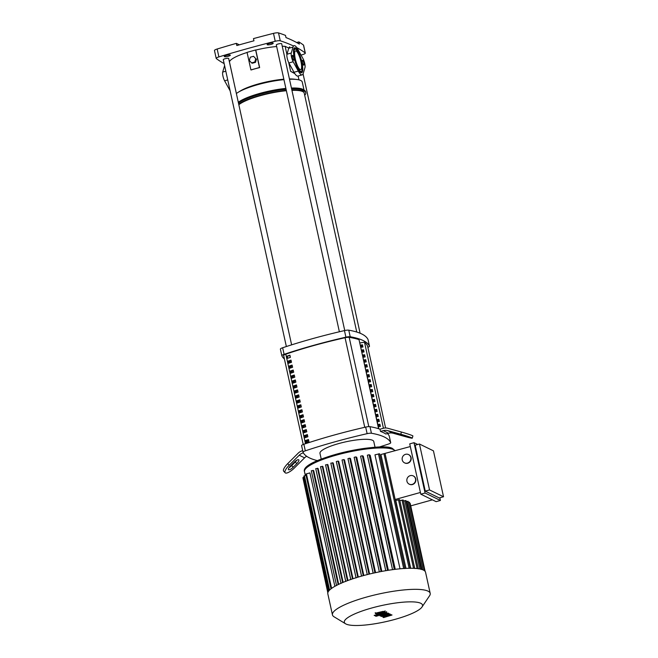 <?xml version="1.0" encoding="UTF-8"?>
<svg xmlns="http://www.w3.org/2000/svg" width="658" height="658" viewBox="0 0 658 658"><rect width="100%" height="100%" fill="white"/><g stroke="black" fill="none" stroke-linecap="round" stroke-linejoin="round"><path stroke-width="0.99" d="M308.47 439.536L308.956 441.724A131.427 27.323 167.6 0 0 305.97 442.727L305.485 440.539A131.427 27.323 -12.4 0 1 308.47 439.536M308.528 439.791A130.276 27.085 167.6 0 0 305.83 440.704L305.485 440.539M305.83 440.704L306.258 442.637M307.385 434.568L307.862 436.764A131.427 27.323 167.6 0 0 304.876 437.767L304.399 435.571A131.427 27.323 -12.4 0 1 307.385 434.568M307.442 434.831A130.276 27.085 167.6 0 0 304.744 435.744L304.399 435.571M304.744 435.744L305.164 437.669M306.291 429.608L306.776 431.796A131.427 27.323 167.6 0 0 303.79 432.8L303.305 430.612A131.427 27.323 -12.4 0 1 306.291 429.608M306.348 429.863A130.276 27.085 167.6 0 0 303.651 430.776L303.305 430.612M303.651 430.776L304.07 432.709M305.197 424.64L305.682 426.836A131.427 27.323 167.6 0 0 302.696 427.84L302.211 425.644A131.427 27.323 -12.4 0 1 305.197 424.64M305.254 424.904A130.276 27.085 167.6 0 0 302.557 425.816L302.211 425.644M302.557 425.816L302.984 427.741M304.111 419.681L304.588 421.868A131.427 27.323 167.6 0 0 301.603 422.88L301.125 420.684A131.427 27.323 -12.4 0 1 304.111 419.681M304.169 419.944A130.276 27.085 167.6 0 0 301.471 420.849L301.125 420.684M301.471 420.849L301.89 422.781M303.017 414.713L303.502 416.909A131.427 27.323 167.6 0 0 300.517 417.912L300.032 415.724A131.427 27.323 -12.4 0 1 303.017 414.713M303.075 414.976A130.276 27.085 167.6 0 0 300.377 415.889L300.032 415.724M300.377 415.889L300.796 417.814M301.923 409.753L302.409 411.949A131.427 27.323 167.6 0 0 299.423 412.953L298.938 410.756A131.427 27.323 -12.4 0 1 301.923 409.753M301.981 410.016A130.276 27.085 167.6 0 0 299.283 410.921L298.938 410.756M299.283 410.921L299.711 412.854M300.838 404.793L301.315 406.981A131.427 27.323 167.6 0 0 298.329 407.985L297.852 405.797A131.427 27.323 -12.4 0 1 300.838 404.793M300.895 405.048A130.276 27.085 167.6 0 0 298.189 405.961L297.852 405.797M298.189 405.961L298.617 407.886M299.744 399.825L300.229 402.022A131.427 27.323 167.6 0 0 297.243 403.025L296.758 400.829A131.427 27.323 -12.4 0 1 299.744 399.825M299.801 400.089A130.276 27.085 167.6 0 0 297.103 401.002L296.758 400.829M297.103 401.002L297.523 402.926M298.65 394.866L299.135 397.054A131.427 27.323 167.6 0 0 296.149 398.057L295.664 395.869A131.427 27.323 -12.4 0 1 298.65 394.866M298.707 395.121A130.276 27.085 167.6 0 0 296.01 396.034L295.664 395.869M296.01 396.034L296.437 397.967M297.564 389.898L298.041 392.094A131.427 27.323 167.6 0 0 295.055 393.097L294.578 390.901A131.427 27.323 -12.4 0 1 297.564 389.898M297.622 390.161A130.276 27.085 167.6 0 0 294.916 391.074L294.578 390.901M294.916 391.074L295.343 392.999M296.47 384.938L296.955 387.126A131.427 27.323 167.6 0 0 293.97 388.138L293.484 385.942A131.427 27.323 -12.4 0 1 296.47 384.938M296.528 385.201A130.276 27.085 167.6 0 0 293.83 386.106L293.484 385.942M293.83 386.106L294.249 388.039M295.376 379.97L295.861 382.166A131.427 27.323 167.6 0 0 292.876 383.17L292.391 380.974A131.427 27.323 -12.4 0 1 295.376 379.97M295.434 380.234A130.276 27.085 167.6 0 0 292.736 381.147L292.391 380.974M292.736 381.147L293.164 383.071M294.291 375.011L294.768 377.207A131.427 27.323 167.6 0 0 291.782 378.21L291.305 376.014A131.427 27.323 -12.4 0 1 294.291 375.011M294.348 375.274A130.276 27.085 167.6 0 0 291.642 376.179L291.305 376.014M291.642 376.179L292.07 378.111M293.197 370.051L293.682 372.239A131.427 27.323 167.6 0 0 290.696 373.242L290.211 371.054A131.427 27.323 -12.4 0 1 293.197 370.051M293.254 370.306A130.276 27.085 167.6 0 0 290.556 371.219L290.211 371.054M290.556 371.219L290.976 373.144M292.103 365.083L292.588 367.279A131.427 27.323 167.6 0 0 289.602 368.283L289.117 366.087A131.427 27.323 -12.4 0 1 292.103 365.083M292.16 365.346A130.276 27.085 167.6 0 0 289.462 366.259L289.117 366.087M289.462 366.259L289.89 368.184M291.017 360.123L291.494 362.311A131.427 27.323 167.6 0 0 288.508 363.315L288.031 361.127A131.427 27.323 -12.4 0 1 291.017 360.123M291.075 360.378A130.276 27.085 167.6 0 0 288.369 361.291L288.031 361.127M288.369 361.291L288.796 363.224M289.923 355.156L290.4 357.352A131.427 27.323 167.6 0 0 287.423 358.355L286.937 356.159A131.427 27.323 -12.4 0 1 289.923 355.156M289.981 355.419A130.276 27.085 167.6 0 0 287.283 356.332L286.937 356.159M287.283 356.332L287.702 358.256M378.597 428.728L359.013 339.635A149.218 31.025 167.6 0 0 349.184 337.348A4.59 0.954 167.6 0 0 345.055 337.735A131.427 27.323 167.6 0 0 285.811 354.185A4.59 0.954 167.6 0 0 283.664 355.517A4.59 0.954 167.6 0 0 283.664 355.542L303.223 444.479L283.664 355.517M306.34 442.604L305.921 440.679M305.246 437.644L304.827 435.711M304.161 432.676L303.733 430.751M303.067 427.716L302.647 425.784M301.973 422.749L301.553 420.824M300.887 417.789L300.459 415.856M299.793 412.821L299.374 410.896M298.699 407.861L298.28 405.928M297.613 402.902L297.186 400.969M296.519 397.934L296.1 396.009M295.426 392.974L295.006 391.041M294.34 388.006L293.912 386.082M293.246 383.046L292.818 381.114M292.152 378.079L291.733 376.154M291.066 373.119L290.639 371.186M289.972 368.151L289.545 366.226M288.878 363.191L288.459 361.267M378.671 426.688L378.391 425.405L378.967 426.639M378.391 425.405A130.276 27.085 167.6 0 0 380.053 424.846M380.11 425.109A131.427 27.323 -12.4 0 1 378.728 425.57M377.577 421.72L377.297 420.446L377.873 421.679M377.297 420.446A130.276 27.085 167.6 0 0 378.967 419.886M379.024 420.149A131.427 27.323 -12.4 0 1 377.634 420.61M376.491 416.761L376.203 415.478L376.779 416.711M376.203 415.478A130.276 27.085 167.6 0 0 377.873 414.918M377.931 415.182A131.427 27.323 -12.4 0 1 376.549 415.642M375.397 411.801L375.118 410.518L375.693 411.752M375.118 410.518A130.276 27.085 167.6 0 0 376.779 409.959M376.837 410.222A131.427 27.323 -12.4 0 1 375.455 410.682M374.303 406.833L374.024 405.55L374.599 406.784M374.024 405.55A130.276 27.085 167.6 0 0 375.693 404.991M375.751 405.254A131.427 27.323 -12.4 0 1 374.361 405.723M373.218 401.874L372.93 400.59L373.505 401.824M372.93 400.59A130.276 27.085 167.6 0 0 374.599 400.031M374.657 400.294A131.427 27.323 -12.4 0 1 373.275 400.755M372.124 396.906L371.844 395.623L372.42 396.864M371.844 395.623A130.276 27.085 167.6 0 0 373.505 395.063M373.563 395.326A131.427 27.323 -12.4 0 1 372.181 395.795M371.03 391.946L370.75 390.663L371.326 391.897M370.75 390.663A130.276 27.085 167.6 0 0 372.42 390.104M372.477 390.367A131.427 27.323 -12.4 0 1 371.087 390.827M369.936 386.978L369.656 385.703L370.232 386.937M369.656 385.703A130.276 27.085 167.6 0 0 371.326 385.144M371.383 385.407A131.427 27.323 -12.4 0 1 370.002 385.868M368.85 382.018L368.57 380.735L369.146 381.969M368.57 380.735A130.276 27.085 167.6 0 0 370.232 380.176M370.289 380.439A131.427 27.323 -12.4 0 1 368.908 380.9M367.756 377.059L367.477 375.776L368.052 377.009M367.477 375.776A130.276 27.085 167.6 0 0 369.146 375.216M369.204 375.479A131.427 27.323 -12.4 0 1 367.814 375.94M366.662 372.091L366.383 370.808L366.958 372.041M366.383 370.808A130.276 27.085 167.6 0 0 368.052 370.248M368.11 370.512A131.427 27.323 -12.4 0 1 366.728 370.98M365.577 367.131L365.297 365.848L365.873 367.082M365.297 365.848A130.276 27.085 167.6 0 0 366.958 365.289M367.016 365.552A131.427 27.323 -12.4 0 1 365.634 366.012M364.483 362.163L364.203 360.88L364.779 362.114M364.203 360.88A130.276 27.085 167.6 0 0 365.873 360.321M365.93 360.584A131.427 27.323 -12.4 0 1 364.54 361.053M363.389 357.204L363.109 355.92L363.685 357.154M363.109 355.92A130.276 27.085 167.6 0 0 364.779 355.361M364.836 355.624A131.427 27.323 -12.4 0 1 363.455 356.085M367.649 346.355L385.596 427.98L367.658 346.379A4.59 0.954 167.6 0 0 367.658 346.379A4.59 0.954 167.6 0 0 367.649 346.355A149.218 31.025 167.6 0 0 364.54 342.382M267.263 44.752A3.101 0.642 -12.4 0 1 267.132 44.612A3.101 0.642 -12.4 0 1 269.632 43.403A3.101 0.642 -12.4 0 1 273.054 43.14A3.101 0.642 -12.4 0 1 273.185 43.28A3.101 0.642 -12.4 0 1 270.685 44.489A3.101 0.642 -12.4 0 1 267.263 44.752M224.411 56.654A3.101 0.642 -12.4 0 1 224.279 56.514A3.101 0.642 -12.4 0 1 226.78 55.313A3.101 0.642 -12.4 0 1 230.201 55.042A3.101 0.642 -12.4 0 1 230.333 55.182A3.101 0.642 -12.4 0 1 227.833 56.391A3.101 0.642 -12.4 0 1 224.411 56.654M296.643 42.531L298.864 41.915L299.349 44.111A517.015 107.493 167.6 0 0 285.991 37.588L285.506 35.4A517.015 107.493 -12.4 0 0 278.523 32.9A4.59 0.954 167.6 0 0 273.489 33.369L275.225 41.265A284.067 59.064 167.6 0 0 218.9 56.901L217.165 49.013A4.59 0.954 167.6 0 0 214.467 50.518L216.202 58.414A4.59 0.954 -12.4 0 1 218.9 56.901M273.489 33.369A284.067 59.064 -12.4 0 0 253.47 38.6L253.955 40.796A284.067 59.064 167.6 0 0 236.814 45.55L236.329 43.362L239.347 44.834M301.043 55.099A284.067 59.064 167.6 0 0 302.614 54.622A4.59 0.954 -12.4 0 0 305.32 53.109L303.585 45.213A4.59 0.954 167.6 0 0 303.478 45.073L305.213 52.969A517.015 107.493 167.6 0 0 296.824 47.647M293.558 46.011A517.015 107.493 167.6 0 0 280.259 40.796L278.523 32.9M298.864 41.915A517.015 107.493 -12.4 0 1 303.478 45.073M217.165 49.013A284.067 59.064 -12.4 0 1 236.329 43.362M275.225 41.265A4.59 0.954 -12.4 0 1 280.259 40.796M224.139 63.579A517.015 107.493 167.6 0 1 216.301 58.554A4.59 0.954 -12.4 0 1 216.202 58.414M289.504 79.264A34.89 7.254 -12.4 0 1 296.7 79.478A34.89 7.254 -12.4 0 1 300.755 80.49A34.89 7.254 -12.4 0 1 302.261 82.044L304.021 90.056M291.428 88.04A34.89 7.254 -12.4 0 1 302.68 89.258A34.89 7.254 -12.4 0 1 303.083 89.48L304.407 90.286A36.042 7.493 -12.4 0 1 305.551 91.668L305.797 92.762A36.042 7.493 -12.4 0 1 304.703 95.27M291.601 88.83A36.042 7.493 -12.4 0 1 303.996 90.064A36.042 7.493 -12.4 0 1 304.407 90.286M291.839 89.924A36.042 7.493 -12.4 0 1 304.235 91.158A36.042 7.493 -12.4 0 1 305.797 92.762M294.842 73.647L290.639 71.335L288.722 62.625M294.603 73.268L290.639 71.335M286.921 54.433L285.144 46.331L288.788 48.108M234.931 86.988L229.436 61.803A32.135 6.679 -12.4 0 1 247.079 52.484M247.054 52.36L255.625 49.975L259.482 67.519L250.912 69.904L247.054 52.36M276.664 46.529A32.135 6.679 -12.4 0 0 255.789 50.057L255.625 49.975M282.241 46.266A32.135 6.679 -12.4 0 1 285.144 46.331M236.37 93.535A34.89 7.254 -12.4 0 1 238.081 92.367L240.211 91.043A32.135 6.679 -12.4 0 1 283.845 79.207M289.43 78.944A32.135 6.679 -12.4 0 1 294.208 79.174L296.7 79.478M255.789 50.057L259.647 67.601A32.135 6.679 167.6 0 0 251.076 69.978L250.912 69.904M249.341 60.487L250.328 57.188L253.544 56.3L255.773 58.702L254.794 62L251.578 62.888L249.341 60.487M255.773 58.702L253.544 56.3M256.48 59.047L255.501 62.346L254.794 62M255.501 62.346L252.285 63.234L251.578 62.888M238.665 103.964A36.042 7.493 -12.4 0 1 286.296 90.343M238.418 102.862A36.042 7.493 -12.4 0 1 286.049 89.249M238.303 102.303A34.89 7.254 -12.4 0 1 285.868 88.419M238.081 92.367A34.89 7.254 -12.4 0 1 283.943 79.643M291.938 90.36A34.438 7.156 -12.4 0 1 302.738 91.577A34.438 7.156 -12.4 0 1 304.226 93.107L356.759 332.043M238.838 104.737A34.438 7.156 -12.4 0 1 286.378 90.722M360.65 346.396A5.511 1.143 -12.4 0 1 362.739 346.075M363.381 352.063A2.755 0.576 167.6 0 0 361.933 352.227M361.744 351.347A2.755 0.576 -12.4 0 1 363.874 351.249M361.678 351.059L363.759 350.722M344.743 330.522L281.698 43.773A2.755 0.576 167.6 0 0 281.575 43.65A2.755 0.576 167.6 0 0 278.54 43.889A2.755 0.576 167.6 0 0 276.319 44.958L339.372 331.772M291.626 344.85L228.671 58.504A2.755 0.576 167.6 0 0 228.548 58.381A2.755 0.576 167.6 0 0 225.176 58.702A2.755 0.576 167.6 0 0 223.284 59.689L286.353 346.536M291.124 360.625A2.295 0.477 -12.4 0 1 290.285 360.65M289.898 355.443L290.318 357.376M321.244 459.136L319.969 453.354A27.546 5.725 -12.4 0 1 342.209 442.653A27.546 5.725 -12.4 0 1 372.584 440.301A27.546 5.725 -12.4 0 1 373.777 441.526L375.052 447.308M369.977 426.672A4.59 0.954 167.6 0 0 365.675 427.083L367.123 433.663A4.59 0.954 -12.4 0 1 371.425 433.252L369.977 426.672A156.242 32.489 -12.4 0 1 380.003 429.213L380.48 431.409A156.242 32.489 -12.4 0 1 385.827 434.017L388.565 433.252A9.179 8.686 116 0 1 393.106 433.235L406.126 436.846A9.179 0.51 16.6 0 0 412.253 438.162A9.179 0.51 16.6 0 0 400.78 434.239L387.768 430.636A9.179 8.686 -64 0 0 383.219 430.645L380.48 431.409M367.123 433.663A156.242 32.489 167.6 0 0 305.312 450.829L303.864 444.249A156.242 32.489 -12.4 0 1 365.675 427.083M303.864 444.249A4.59 0.954 167.6 0 0 301.594 445.622A4.59 0.954 167.6 0 0 301.611 445.655L303.034 452.153M317.551 460.649A156.242 32.489 167.6 0 1 303.058 452.235A4.59 0.954 -12.4 0 1 303.042 452.194A4.59 0.954 -12.4 0 1 305.312 450.829M389.265 436.147A4.59 0.954 167.6 0 0 389.265 436.106A4.59 0.954 167.6 0 0 389.248 436.065L390.696 442.645A4.59 0.954 -12.4 0 1 390.712 442.686A4.59 0.954 -12.4 0 1 388.442 444.06A156.242 32.489 167.6 0 1 378.901 447.136M390.696 442.645A156.242 32.489 167.6 0 0 371.425 433.252M387.48 433.556A156.242 32.489 -12.4 0 1 389.248 436.065M368.052 339.651A4.59 0.954 167.6 0 0 368.044 339.61A4.59 0.954 167.6 0 0 368.036 339.569L369.483 346.149A4.59 0.954 -12.4 0 1 369.492 346.19A4.59 0.954 -12.4 0 1 367.863 347.334M369.483 346.149A156.242 32.489 167.6 0 0 350.204 336.756L348.765 330.176A4.59 0.954 167.6 0 0 344.455 330.587L345.902 337.167A4.59 0.954 -12.4 0 1 350.204 336.756M345.902 337.167A156.242 32.489 167.6 0 0 284.1 354.333L282.652 347.753A4.59 0.954 167.6 0 0 280.382 349.127A4.59 0.954 167.6 0 0 280.39 349.159L281.821 355.665M284.429 359.013A156.242 32.489 167.6 0 1 281.838 355.739A4.59 0.954 -12.4 0 1 281.83 355.707A4.59 0.954 -12.4 0 1 284.1 354.333M289.981 362.171A156.242 32.489 167.6 0 0 290.877 362.517M359.013 339.635L378.769 428.786M383.425 428.268L364.499 342.201L359.893 342.95M282.652 347.753A156.242 32.489 -12.4 0 1 344.455 330.587M348.765 330.176A156.242 32.489 -12.4 0 1 368.036 339.569M379.979 424.492L377.947 425.06M377.84 424.55L379.913 424.213L380.398 426.409L378.317 426.746M378.885 419.533L376.853 420.092M376.746 419.59L378.827 419.253L379.304 421.449L377.231 421.778M377.799 414.565L375.767 415.132M375.652 414.622L377.733 414.293L378.218 416.481L376.137 416.818M376.705 409.605L374.673 410.164M374.566 409.663L376.639 409.325L377.124 411.521L375.044 411.85M375.611 404.645L373.579 405.205M373.473 404.695L375.554 404.366L376.031 406.554L373.95 406.891M374.525 399.677L372.494 400.245M372.379 399.735L374.46 399.398L374.945 401.594L372.864 401.931M373.431 394.718L371.4 395.277M371.293 394.775L373.366 394.438L373.851 396.626L371.77 396.963M372.338 389.75L370.306 390.317M370.199 389.807L372.28 389.47L372.757 391.666L370.676 392.004M371.244 384.79L369.22 385.349M369.105 384.848L371.186 384.511L371.671 386.707L369.59 387.036M370.158 379.822L368.126 380.39M368.011 379.88L370.092 379.551L370.577 381.739L368.496 382.076M369.064 374.863L367.032 375.422M366.925 374.92L369.006 374.583L369.483 376.779L367.403 377.108M367.97 369.895L365.947 370.462M365.832 369.952L367.912 369.623L368.398 371.811L366.317 372.148M366.884 364.935L364.853 365.503M364.738 364.993L366.819 364.655L367.304 366.851L365.223 367.189M365.79 359.975L363.759 360.535M363.652 360.033L365.733 359.696L366.21 361.884L364.129 362.221M364.696 355.007L362.673 355.575M362.558 355.065L364.639 354.728L365.124 356.924L363.043 357.261M363.611 350.048L361.579 350.607M361.464 350.105L363.545 349.768L364.03 351.964L361.949 352.293M362.517 345.08L360.485 345.647M360.378 345.137L362.459 344.8L362.936 346.996L360.855 347.334M308.717 440.654L306.899 440.704L308.627 440.218M307.286 440.885L307.574 442.184M307.253 442.299L306.899 440.704M307.631 435.695L305.805 435.736L307.533 435.259M306.192 435.925L306.48 437.225M306.159 437.331L305.805 435.736M306.538 430.727L304.72 430.776L306.439 430.291M305.106 430.965L305.386 432.265M305.065 432.372L304.72 430.776M305.444 425.767L303.626 425.808L305.353 425.331M304.012 425.997L304.3 427.297M303.98 427.404L303.626 425.808M304.358 420.807L302.532 420.849L304.259 420.372M302.919 421.038L303.206 422.337M302.886 422.444L302.532 420.849M303.264 415.84L301.446 415.881L303.165 415.404M301.833 416.07L302.112 417.369M301.792 417.476L301.446 415.881M302.17 410.88L300.352 410.921L302.08 410.444M300.739 411.11L301.027 412.41M300.706 412.517L300.352 410.921M301.084 405.912L299.258 405.961L300.986 405.476M299.645 406.142L299.933 407.442M299.612 407.557L299.258 405.961M299.99 400.952L298.173 400.993L299.892 400.516M298.559 401.183L298.839 402.482M298.518 402.589L298.173 400.993M298.897 395.984L297.079 396.034L298.806 395.548M297.465 396.223L297.753 397.522M297.432 397.629L297.079 396.034M297.811 391.025L295.985 391.066L297.712 390.589M296.371 391.255L296.659 392.555M296.339 392.661L295.985 391.066M296.717 386.065L294.899 386.106L296.618 385.629M295.286 386.295L295.565 387.595M295.245 387.702L294.899 386.106M295.623 381.097L293.805 381.138L295.532 380.661M294.192 381.327L294.48 382.627M294.159 382.734L293.805 381.138M294.537 376.137L292.711 376.179L294.439 375.702M293.098 376.368L293.386 377.667M293.065 377.774L292.711 376.179M293.443 371.17L291.626 371.211L293.345 370.734M292.012 371.4L292.292 372.699M291.971 372.806L291.626 371.211M292.349 366.21L290.532 366.251L292.259 365.774M290.918 366.44L291.206 367.74M290.885 367.847L290.532 366.251M291.264 361.242L289.438 361.291L291.165 360.806M289.824 361.472L290.112 362.78M289.791 362.887L289.438 361.291M302.705 450.681L302.203 450.82A9.179 8.686 -64 0 0 298.173 453.189L287.719 463.627L289.207 465.231L299.226 455.221A9.179 8.686 116 0 1 303.256 452.86L303.354 452.827M293.213 467.18L296.783 463.627A4.59 1.398 137.1 0 0 298.806 459.852A4.59 1.398 137.1 0 0 294.11 462.319L290.54 465.88A4.59 1.398 137.1 0 0 288.517 469.656A4.59 1.398 137.1 0 0 293.213 467.18L291.724 465.584A4.59 1.398 -42.9 0 1 289.043 467.674M296.791 460.23A4.59 1.398 -42.9 0 1 295.294 462.023L291.724 465.584M306.644 456.265A9.179 8.686 -64 0 0 304.572 457.828L294.554 467.838A9.179 2.796 137.1 0 1 285.153 472.781L283.664 471.186A9.179 2.796 -42.9 0 1 287.719 463.627M289.207 465.231A9.179 2.796 137.1 0 0 285.153 472.781M404.785 436.196L394.422 432.948L402.112 434.889L407.853 436.854L404.785 436.196L404.925 435.728M412.253 438.162L412.903 435.966A9.179 0.51 -163.4 0 0 401.429 432.043L400.78 434.239M380.003 429.213L383.31 428.292A9.179 8.686 116 0 1 387.858 428.284L401.429 432.043M345.598 623.8L334.034 616.776A50.041 10.405 -12.4 0 1 332.446 614.86L327.816 593.804A50.041 10.405 -12.4 0 1 362.13 575.956A50.041 10.405 -12.4 0 1 425.57 572.312L430.2 593.368A50.041 10.405 -12.4 0 1 429.559 595.77L422.008 607.005A40.039 8.324 -12.4 0 1 395.071 619.359A40.039 8.324 -12.4 0 1 345.598 623.8A40.039 8.324 -12.4 0 1 371.77 607.992A40.039 8.324 -12.4 0 1 422.008 607.005M332.446 614.86A50.041 10.405 -12.4 0 1 366.761 597.012A50.041 10.405 -12.4 0 1 430.2 593.368M363.265 575.643L338.08 461.077L338.747 461.406L363.833 575.495M368.99 574.171L343.789 459.572L344.504 459.917L369.59 574.023M374.928 572.797L349.727 458.174L350.492 458.552L375.578 572.657M381.097 571.539L355.896 456.891L356.735 457.302L381.821 571.399M387.546 570.404L362.336 455.747L363.274 456.2L388.352 570.28M394.315 569.433L369.105 454.752L370.191 455.287L395.261 569.318M400.023 568.808L374.97 454.826L379.633 453.79L404.867 568.594M405.97 568.389L380.933 454.514L410.312 446.552M410.814 457.516A4.59 4.343 116 0 1 404.514 462.837A4.59 4.343 116 0 1 403.839 455.237A4.59 4.343 116 0 1 410.814 457.516M408.676 454.645A4.59 4.343 116 0 1 409.482 462.311A4.59 4.343 116 0 1 404.645 462.895M415.502 478.835A4.59 4.343 116 0 1 409.202 484.148A4.59 4.343 116 0 1 408.528 476.556A4.59 4.343 116 0 1 415.502 478.835M413.356 475.964A4.59 4.343 116 0 1 414.17 483.622A4.59 4.343 116 0 1 409.334 484.214M420.791 494.183L409.728 443.879L414.014 442.686L425.076 492.998L420.791 494.183L436.114 501.659L440.399 500.467L439.815 497.793M425.257 491.131L439.248 497.95L443.533 496.757L433.441 450.837L419.45 444.01L429.542 489.939L425.257 491.131L415.165 445.203L419.45 444.01M420.413 492.472L395.162 499.488L385.062 453.568M410.724 505.87L432.405 499.85M410.353 568.413L395.162 499.488M414.77 568.52L399.628 499.636L395.779 500.45A46.603 9.689 167.6 0 0 395.409 500.442M418.332 568.874L403.19 499.99L399.85 500.656M421.136 569.433L405.986 500.549L403.412 501.009M423.184 569.984L408.083 501.306L406.216 501.569M424.558 570.807L409.482 502.251L408.305 502.325M425.126 571.391L410.181 503.395L409.72 503.329M429.542 489.939L443.533 496.757M440.399 500.467L425.076 492.998M417.723 444.495L414.014 442.686M410.691 568.273L395.779 500.45M331.607 588.392L306.422 473.867L309.926 472.896L334.864 586.319M336.534 585.414L311.3 470.758L313.693 470.635L338.689 584.337M340.976 583.284L315.741 468.636L318.11 468.496L343.139 582.355M345.746 581.31L320.512 466.67L322.872 466.53L347.934 580.488M350.788 579.468L325.554 464.836L327.923 464.704L352.992 578.727M356.06 577.74L330.826 463.117L333.219 463.002L358.297 577.058M369.105 454.752L367.353 455.188L392.546 569.663L367.353 455.188M362.336 455.747L360.584 456.183L385.785 570.692M355.896 456.891L354.144 457.326L379.353 571.876L354.144 457.326M349.727 458.174L347.967 458.61L373.193 573.184M343.789 459.572L342.037 460.008L367.263 574.599L342.037 460.008M338.08 461.077L336.32 461.513L361.555 576.12M306.422 473.867L305.797 474.196L331.007 588.844M306.044 475.315L303.815 476.079L329.008 590.687M304.054 477.198L302.886 477.675L328.046 592.134M303.132 478.81L327.824 592.784M377.774 613.001L380.785 612.861L382.964 612.014L377.684 613.248M377.577 613.881L384.733 612.203L385.029 611.529L383.055 611.389L375.907 613.059L375.611 613.733L377.577 613.881M375.907 613.059L375.611 613.733M384.733 612.203L385.029 611.529M374.838 615.715L384.79 613.388L386.633 612.384L374.163 615.386L374.838 615.715M384.56 612.779L383.968 613.091M386.583 611.636L386.633 612.384M378.416 615.592L375.792 616.324L378.473 615.649L378.284 614.761M375.529 615.37L375.792 616.324M391.428 614.728L385.086 615.806L390.301 614.177L389.709 613.889L381.887 615.32L388.705 613.396L388.031 613.067L381.443 614.613L379.608 615.608L380.513 616.044L386.55 614.885L381.418 616.488L388.179 615.682L382.931 617.229L383.63 617.566L392.02 615.016L391.428 614.728M379.263 614.58L379.608 615.608M381.681 615.214L382.265 614.901M230.127 90.804A15.15 3.759 -105.5 0 1 229.732 90.105L224.608 80.794A5.511 1.365 -105.5 0 1 222.692 72.076L224.452 66.121A15.15 3.759 -105.5 0 1 224.608 65.693M302.4 62.362A2.525 0.625 -105.5 0 1 302.458 60.289A2.525 0.625 -105.5 0 1 303.873 63.078A2.525 0.625 -105.5 0 1 303.815 65.15A2.525 0.625 -105.5 0 1 302.4 62.362M292.382 57.476A2.525 0.625 -105.5 0 1 292.44 55.395A2.525 0.625 -105.5 0 1 293.855 58.192A2.525 0.625 -105.5 0 1 293.789 60.265A2.525 0.625 -105.5 0 1 292.382 57.476M295.294 58.891A9.73 2.418 -105.5 0 1 295.524 50.896A9.73 2.418 -105.5 0 1 300.961 61.655A9.73 2.418 -105.5 0 1 300.731 69.658A9.73 2.418 -105.5 0 1 295.294 58.891M295.138 49.103A12.946 3.216 74.5 0 0 294.093 48.248M294.356 58.439A12.946 3.216 -105.5 0 1 294.661 47.804A12.946 3.216 -105.5 0 1 301.899 62.115A12.946 3.216 -105.5 0 1 301.594 72.75A12.946 3.216 -105.5 0 1 294.356 58.439M295.031 49.128A11.573 2.871 74.5 0 0 294.759 58.636A11.573 2.871 74.5 0 0 301.224 71.426A11.573 2.871 74.5 0 0 301.496 61.918A11.573 2.871 74.5 0 0 295.031 49.128L293.748 49.482A11.573 2.871 74.5 0 0 293.641 49.523M299.826 71.804A11.573 2.871 74.5 0 0 299.941 71.78L301.224 71.426M300.87 72.66A12.946 3.216 74.5 0 0 301.331 71.385M297.959 49.49L303.075 58.792A5.511 1.365 -105.5 0 1 304.991 67.519L303.231 73.474A15.15 3.759 -105.5 0 1 302.178 74.872A15.15 3.759 -105.5 0 1 298.296 71.064L293.18 61.753A5.511 1.365 -105.5 0 1 291.264 53.035L293.024 47.08A15.15 3.759 -105.5 0 1 294.068 45.673A15.15 3.759 -105.5 0 1 297.959 49.49M289.783 46.866A15.15 3.759 74.5 0 0 288.739 48.273L286.978 54.227A5.511 1.365 74.5 0 0 288.895 62.946L294.011 72.257A15.15 3.759 74.5 0 0 297.893 76.065L302.178 74.872M368.809 426.623L349.184 337.348M305.493 443.706L285.811 354.185M345.055 337.735L364.746 427.297M296.783 463.627L295.294 462.023M299.226 455.221L304.572 457.828M383.219 430.645L388.565 433.252M400.163 434.913L400.311 434.395M387.768 430.636L393.106 433.235M392.193 448.814A45.451 9.451 167.6 0 0 345.524 451.873A45.451 9.451 167.6 0 0 305.6 468.8M395.154 450.763L392.933 448.879C385.136 440.794 299.53 458.889 304.498 471.704A46.603 9.689 -12.4 0 1 336.444 455.081A46.603 9.689 -12.4 0 1 393.509 449.62A46.603 9.689 -12.4 0 1 395.08 450.779M423.201 569.992L408.322 502.317M421.901 569.499L406.915 501.371M419.862 568.989L404.826 500.615M417.09 568.578L402.022 500.055M413.553 568.323L398.468 499.702M409.144 568.282L383.943 453.675M403.675 568.52L378.465 453.855M338.171 584.584L313.052 470.322M342.637 582.569L317.493 468.2M347.424 580.677L322.264 466.234M352.474 578.9L327.306 464.4M357.763 577.222L332.578 462.689M328.556 591.254L303.511 477.354M329.576 590.078L304.44 475.759M222.692 72.076L225.817 71.212M224.608 80.794L227.742 79.931M293.024 47.08L288.739 48.273M291.264 53.035L286.978 54.227M293.18 61.753L288.895 62.946M298.296 71.064L294.011 72.257M298.962 79.873L298.115 76.007M360.099 333.228L303.083 73.902M303.042 452.194L301.594 445.622M390.712 442.686L389.265 436.106M369.492 346.19L368.044 339.61M281.83 355.707L280.382 349.127M305.328 475.504L304.498 471.704M311.3 470.758L336.542 585.562M315.741 468.636L340.984 583.44M320.512 466.67L345.754 581.475M325.554 464.836L350.788 579.64M330.826 463.117L356.068 577.93M361.522 576.128L336.32 461.513M385.761 570.7L360.584 456.183M373.16 573.184L347.967 458.61M375.224 612.656L375.422 613.544M385.029 610.83L385.226 611.718M294.068 45.673L293.295 45.895"/></g></svg>
